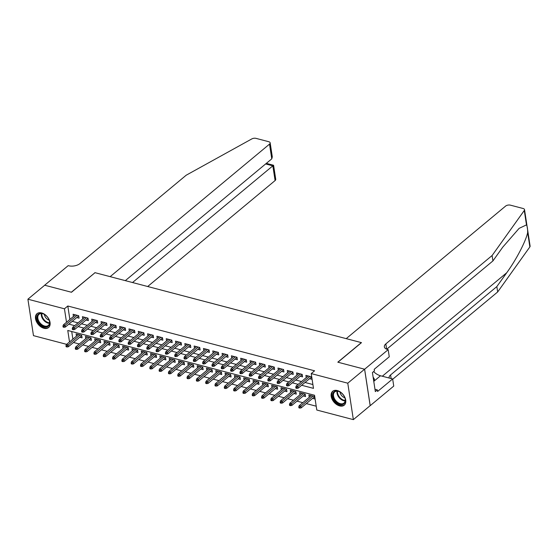 <?xml version="1.0" encoding="UTF-8"?>
<svg xmlns="http://www.w3.org/2000/svg" width="558" height="558" viewBox="0 0 558 558"><rect width="100%" height="100%" fill="white"/><g stroke="black" fill="none" stroke-linecap="round" stroke-linejoin="round"><path stroke-width="0.84" d="M41.62 312.926A9.033 5.929 50.3 0 1 49.139 319.594A9.033 5.929 50.3 0 1 48.574 327.553A9.033 5.929 50.3 0 1 43.97 328.285A9.033 5.929 50.3 0 1 36.451 321.617A9.033 5.929 50.3 0 1 37.016 313.659A9.033 5.929 50.3 0 1 41.62 312.926M337.283 390.551A9.033 5.929 50.3 0 1 344.802 397.219A9.033 5.929 50.3 0 1 344.237 405.178A9.033 5.929 50.3 0 1 339.634 405.91A9.033 5.929 50.3 0 1 332.115 399.242A9.033 5.929 50.3 0 1 332.68 391.284A9.033 5.929 50.3 0 1 337.283 390.551M66.639 344.349L33.473 335.644L27.9 299.207L44.71 285.229L71.487 292.259L95.02 272.688L361.347 342.612L337.813 362.184L364.59 369.215L370.163 405.645L353.353 419.63L316.798 410.032L314.538 395.259L67.762 330.469L69.52 341.949M73.503 342.473L79.313 344M82.814 344.914L88.624 346.441M92.126 347.362L97.936 348.889M101.437 349.81L107.248 351.331M110.749 352.251L116.559 353.779M120.061 354.7L125.871 356.22M129.372 357.141L135.182 358.668M138.684 359.589L144.494 361.11M147.996 362.03L153.806 363.558M157.314 364.479L163.124 365.999M166.626 366.92L172.436 368.447M175.937 369.368L181.748 370.896M185.249 371.809L191.059 373.337M194.561 374.258L200.371 375.785M203.872 376.699L209.682 378.226M213.184 379.147L218.994 380.675M222.496 381.588L228.306 383.116M231.807 384.037L237.617 385.564M241.119 386.485L246.929 388.005M250.43 388.926L256.241 390.454M259.749 391.374L265.559 392.895M269.061 393.815L274.871 395.343M278.372 396.264L284.182 397.784M287.684 398.705L293.494 400.232M296.995 401.153L302.806 402.674M306.307 403.594L316.212 406.196M76.746 317.572L79.062 318.179L78.685 315.716L73.098 314.252L73.44 316.491M86.065 320.013L88.373 320.62L87.997 318.158L82.41 316.693L82.751 318.939M95.376 322.461L97.685 323.068L97.308 320.606L91.721 319.141L92.063 321.38M104.688 324.909L106.997 325.509L106.62 323.054L101.033 321.582L101.375 323.828M113.999 327.351L116.308 327.958L115.931 325.495L110.344 324.031L110.686 326.27M123.311 329.799L125.62 330.406L125.243 327.944L119.656 326.472L119.998 328.718M132.623 332.24L134.931 332.847L134.555 330.385L128.968 328.92L129.31 331.159M141.934 334.688L144.243 335.295L143.866 332.833L138.279 331.361L138.628 333.607M151.246 337.13L153.555 337.736L153.178 335.274L147.591 333.81L147.94 336.049M160.558 339.578L162.873 340.185L162.497 337.723L156.91 336.251L157.251 338.497M169.869 342.019L172.185 342.626L171.808 340.164L166.221 338.699L166.563 340.945M179.181 344.467L181.496 345.074L181.12 342.612L175.533 341.147L175.875 343.386M188.499 346.909L190.808 347.515L190.431 345.053L184.844 343.589L185.186 345.834M197.811 349.357L200.12 349.964L199.743 347.501L194.156 346.037L194.498 348.276M207.123 351.798L209.431 352.405L209.055 349.943L203.468 348.478L203.809 350.724M216.434 354.246L218.743 354.853L218.366 352.391L212.779 350.926L213.121 353.165M225.746 356.688L228.055 357.294L227.678 354.839L222.091 353.367L222.433 355.613M235.058 359.136L237.366 359.743L236.99 357.28L231.403 355.816L231.744 358.055M244.369 361.584L246.678 362.191L246.301 359.729L240.714 358.257L241.063 360.503M253.681 364.025L255.996 364.632L255.613 362.17L250.026 360.705L250.375 362.944M262.992 366.473L265.308 367.08L264.931 364.618L259.344 363.146L259.686 365.392M272.304 368.915L274.62 369.522L274.243 367.059L268.656 365.595L268.998 367.834M281.623 371.363L283.931 371.97L283.555 369.508L277.968 368.036L278.309 370.282M290.934 373.804L293.243 374.411L292.866 371.949L287.279 370.484L287.621 372.723M300.246 376.252L302.555 376.859L302.178 374.397L296.591 372.925L296.933 375.171M312.571 398.391L314.879 398.998L314.503 396.536L308.916 395.064L309.258 397.31M303.259 395.943L305.568 396.55L305.191 394.087L299.604 392.623L299.946 394.862M293.947 393.502L296.256 394.108L295.88 391.646L290.293 390.175L290.634 392.42M284.636 391.053L286.945 391.66L286.568 389.198L280.981 387.733L281.323 389.972M275.317 388.612L277.633 389.212L277.256 386.757L271.669 385.285L272.011 387.531M266.006 386.164L268.321 386.771L267.945 384.309L262.358 382.844L262.699 385.083M256.694 383.716L259.01 384.322L258.633 381.867L253.039 380.396L253.388 382.642M247.382 381.274L249.691 381.881L249.314 379.419L243.727 377.954L244.076 380.193M238.071 378.826L240.379 379.433L240.003 376.971L234.416 375.506L234.758 377.752M228.759 376.385L231.068 376.992L230.691 374.53L225.104 373.065L225.446 375.304M219.447 373.937L221.756 374.544L221.38 372.081L215.793 370.617L216.134 372.863M210.136 371.495L212.445 372.102L212.068 369.64L206.481 368.175L206.823 370.414M200.824 369.047L203.133 369.654L202.756 367.192L197.169 365.727L197.511 367.973M191.513 366.606L193.821 367.213L193.445 364.751L187.858 363.279L188.199 365.525M182.201 364.158L184.51 364.765L184.133 362.302L178.546 360.838L178.888 363.077M172.882 361.717L175.198 362.323L174.821 359.861L169.234 358.389L169.576 360.635M163.571 359.268L165.886 359.875L165.51 357.413L159.923 355.948L160.265 358.187M154.259 356.827L156.575 357.434L156.198 354.972L150.604 353.5L150.953 355.746M144.947 354.379L147.256 354.986L146.88 352.523L141.293 351.059L141.641 353.298M135.636 351.931L137.945 352.537L137.568 350.082L131.981 348.611L132.323 350.856M126.324 349.489L128.633 350.096L128.256 347.634L122.669 346.169L123.011 348.408M117.013 347.041L119.321 347.648L118.945 345.186L113.358 343.721L113.699 345.967M107.701 344.6L110.01 345.207L109.633 342.745L104.046 341.28L104.388 343.519M98.389 342.152L100.698 342.758L100.321 340.296L94.734 338.832L95.076 341.077M89.078 339.71L91.386 340.317L91.01 337.855L85.423 336.39L85.765 338.629M71.717 331.508L72.882 339.152M79.766 337.262L82.075 337.869L81.698 335.407L76.111 333.942L76.453 336.188M301.662 385.264L313.484 388.368L311.224 373.595L314.586 370.805L67.811 306.007L69.869 319.462M72.212 321.345L78.022 322.866M81.524 323.786L87.334 325.314M90.842 326.235L96.653 327.755M100.154 328.676L105.964 330.203M109.466 331.124L115.276 332.645M118.777 333.565L124.587 335.093M128.089 336.014L133.899 337.534M137.401 338.455L143.211 339.982M146.712 340.903L152.522 342.431M156.024 343.344L161.834 344.872M165.335 345.793L171.146 347.32M174.647 348.234L180.457 349.761M183.959 350.682L189.769 352.21M193.277 353.13L199.087 354.651M202.589 355.572L208.399 357.099M211.901 358.02L217.711 359.54M221.212 360.461L227.022 361.989M230.524 362.909L236.334 364.43M239.835 365.35L245.646 366.878M249.147 367.799L254.957 369.319M258.459 370.24L264.269 371.767M267.77 372.688L273.58 374.216M277.082 375.129L282.892 376.657M286.394 377.578L292.204 379.105M295.712 380.019L301.522 381.546M305.024 382.467L312.899 384.532M309.557 378.694L311.866 379.3L311.49 376.838L305.903 375.374L306.244 377.62M364.59 369.215L347.774 383.193L353.353 419.63M27.9 299.207L64.449 308.804L66.507 322.252M67.811 306.007L64.449 308.804M311.224 373.595L347.774 383.193M68.85 324.135L74.66 325.663M78.162 326.583L83.972 328.111M87.48 329.032L93.284 330.552M96.792 331.473L102.602 333M106.104 333.921L111.914 335.442M115.415 336.362L121.226 337.89M124.727 338.811L130.537 340.331M134.039 341.252L139.849 342.779M143.35 343.7L149.16 345.221M152.662 346.141L158.472 347.669M161.973 348.59L167.784 350.117M171.285 351.031L177.095 352.558M180.597 353.479L186.407 355.007M189.915 355.92L195.725 357.448M199.227 358.369L205.037 359.896M208.539 360.81L214.349 362.337M217.85 363.258L223.66 364.786M227.162 365.706L232.972 367.227M236.473 368.147L242.284 369.675M245.785 370.596L251.595 372.116M255.097 373.037L260.907 374.564M264.408 375.485L270.218 377.006M273.72 377.926L279.53 379.454M283.032 380.375L288.842 381.895M292.35 382.816L298.16 384.343M296.703 387.426L295.768 387.182L295.921 388.166L296.849 388.41L296.703 387.426L297.888 386.401L296.207 385.962L308.211 375.98M309.892 376.42L297.888 386.401L298.16 388.173L311.524 377.062M296.849 388.41L298.16 388.173M296.207 385.962L295.768 387.182M298.781 406.873L298.935 407.856L299.862 408.1L299.716 407.117L298.781 406.873L299.221 405.652L300.901 406.098L301.174 407.87L314.538 396.752M299.716 407.117L312.905 396.11M299.221 405.652L311.224 395.671M301.174 407.87L299.862 408.1M334.974 391.207A7.819 5.127 50.3 0 1 339.941 391.96A7.819 5.127 50.3 0 1 344.9 397.917A7.819 5.127 50.3 0 1 343.017 404.369A7.819 5.127 50.3 0 1 334.061 399.681A7.819 5.127 50.3 0 1 334.974 391.207M343.058 403.601A7.24 4.75 -129.7 0 0 343.965 403.071A7.24 4.75 -129.7 0 0 344.844 397.77A5.155 3.383 -129.7 0 1 340.059 392.03A7.24 4.75 -129.7 0 0 335.609 391.409A7.24 4.75 -129.7 0 0 334.702 391.939A7.24 4.75 -129.7 0 0 335.198 399.912A7.24 4.75 -129.7 0 0 343.058 403.601M333.231 390.9A8.977 5.887 -129.7 0 0 333.879 400.79A8.977 5.887 -129.7 0 0 343.616 405.338A8.977 5.887 -129.7 0 0 344.711 404.703M373.707 380.947L374.467 379.287L373.114 377.069M373.567 380.04L374.467 379.287M39.311 313.575A7.819 5.127 50.3 0 1 44.277 314.328A7.819 5.127 50.3 0 1 49.237 320.285A7.819 5.127 50.3 0 1 47.353 326.737A7.819 5.127 50.3 0 1 38.397 322.05A7.819 5.127 50.3 0 1 39.311 313.575M44.417 314.412A7.24 4.75 -129.7 0 0 39.939 313.784A7.24 4.75 -129.7 0 0 39.039 314.307A7.24 4.75 -129.7 0 0 39.534 322.287A7.24 4.75 -129.7 0 0 47.395 325.97A7.24 4.75 -129.7 0 0 48.295 325.447A7.24 4.75 -129.7 0 0 49.181 320.139A5.155 3.383 -129.7 0 1 44.396 314.398M37.567 313.275A8.977 5.887 -129.7 0 0 38.216 323.166A8.977 5.887 -129.7 0 0 47.953 327.713A8.977 5.887 -129.7 0 0 49.048 327.079M526.487 224.888L524.283 210.485A3.474 1.772 -8.7 0 0 524.527 209.648L530.1 246.078A3.474 1.772 171.3 0 1 529.863 246.915L497.666 291.967L496.843 286.575L506.713 272.764C516.185 259.819 526.075 240.812 527.659 232.512C527.666 228.864 527.275 226.325 526.487 224.888L519.114 228.368L502.786 247.11L492.916 260.928L386.743 349.224M492.916 260.928L492.093 255.536L385.843 343.895A8.112 4.143 -8.7 0 0 384.35 346.832A8.112 4.143 -8.7 0 0 387.657 349.517L388.173 349.657L389.261 356.792L374.202 369.319L374.439 370.896L372.423 372.57L375.332 391.577L377.348 389.896L377.592 391.472L392.651 378.945L393.746 386.087L370.212 405.659L364.632 369.229L337.953 362.219L361.486 342.647L346.218 338.636L505.583 206.104A3.474 1.772 -8.7 0 1 510.396 205.156L523.104 208.497A3.474 1.772 -8.7 0 1 524.527 209.648M497.666 291.967L392.699 379.259M389.128 378.024A8.112 4.143 -8.7 0 1 389.1 377.871A8.112 4.143 -8.7 0 1 390.593 374.934L496.843 286.575M524.283 210.485L492.093 255.536M388.173 349.657L364.632 369.229M392.651 378.945L380.5 375.757A13.036 8.544 50.3 0 1 373.581 371.607M377.348 389.896L374.976 389.275M147.682 286.512L275.094 180.555L272.841 165.831L265.636 163.94M132.518 282.529L272.841 165.831C273.908 164.966 273.804 165.14 272.513 166.375M94.881 272.646L110.149 276.656L269.521 144.124A3.474 1.772 -8.7 0 0 270.163 142.862A3.474 1.772 -8.7 0 0 268.74 141.711L256.031 138.37A3.474 1.772 -8.7 0 0 251.784 138.935L186.184 175.219L79.94 263.578A8.112 4.143 171.3 0 1 68.711 265.775L68.202 265.643L44.661 285.215L71.347 292.225L94.902 272.785M125.32 280.639L271.774 158.842L269.521 144.124M266.333 163.368L273.587 165.273L275.736 179.292A3.474 1.772 171.3 0 1 275.094 180.555M270.163 142.862L272.304 156.882L271.774 158.842M287.391 384.978L286.456 384.734L286.61 385.718L287.537 385.969L287.391 384.978L288.577 383.96L286.896 383.52L298.9 373.532M300.574 373.979L288.577 383.96L288.849 385.731L302.213 374.613M287.537 385.969L288.849 385.731M286.896 383.52L286.456 384.734M278.072 382.537L277.145 382.293L277.298 383.276L278.226 383.52L278.072 382.537L279.265 381.512L277.584 381.072L289.588 371.091M291.262 371.53L279.265 381.512L279.53 383.283L292.901 372.172M278.226 383.52L279.53 383.283M277.584 381.072L277.145 382.293M268.761 380.089L267.833 379.845L267.979 380.828L268.914 381.072L268.761 380.089L269.946 379.07L268.272 378.624L280.276 368.643M281.95 369.082L269.946 379.07L270.218 380.842L283.59 369.724M268.914 381.072L270.218 380.842M268.272 378.624L267.833 379.845M259.449 377.647L258.521 377.403L258.668 378.387L259.603 378.631L259.449 377.647L260.635 376.622L258.961 376.183L270.965 366.201M272.639 366.641L260.635 376.622L260.907 378.394L274.271 367.283M259.603 378.631L260.907 378.394M258.961 376.183L258.521 377.403M289.469 404.431L289.623 405.415L290.551 405.659L290.404 404.676L289.469 404.431L289.909 403.211L291.59 403.65L291.862 405.422L305.226 394.311M290.404 404.676L303.594 393.669M289.909 403.211L301.913 393.23M291.862 405.422L290.551 405.659M280.158 401.983L280.311 402.967L281.239 403.211L281.093 402.227L280.158 401.983L280.597 400.763L282.278 401.209L282.55 402.981L295.914 391.862M281.093 402.227L294.275 391.221M280.597 400.763L292.601 390.781M282.55 402.981L281.239 403.211M270.846 399.542L271 400.525L271.927 400.77L271.774 399.786L270.846 399.542L271.286 398.321L272.967 398.761L273.232 400.532L286.603 389.414M271.774 399.786L284.964 388.78M271.286 398.321L283.29 388.34M273.232 400.532L271.927 400.77M261.535 397.094L261.681 398.077L262.616 398.321L262.462 397.338L261.535 397.094L261.974 395.873L263.648 396.313L263.92 398.091L277.291 386.973M262.462 397.338L275.652 386.331M261.974 395.873L273.978 385.892M263.92 398.091L262.616 398.321M250.137 375.199L249.21 374.955L249.356 375.939L250.291 376.183L250.137 375.199L251.323 374.181L249.649 373.734L261.653 363.753M263.327 364.193L251.323 374.181L251.595 375.952L264.959 364.834M250.291 376.183L251.595 375.952M249.649 373.734L249.21 374.955M252.223 394.652L252.369 395.636L253.304 395.88L253.151 394.897L252.223 394.652L252.662 393.432L254.336 393.871L254.608 395.643L267.973 384.525M253.151 394.897L266.34 383.89M252.662 393.432L264.666 383.451M254.608 395.643L253.304 395.88M240.826 372.758L239.898 372.514L240.045 373.497L240.979 373.741L240.826 372.758L242.012 371.733L240.338 371.293L252.342 361.312M254.016 361.751L242.012 371.733L242.284 373.504L255.648 362.386M240.979 373.741L242.284 373.504M240.338 371.293L239.898 372.514M242.911 392.204L243.058 393.188L243.992 393.432L243.839 392.448L242.911 392.204L243.351 390.984L245.025 391.423L245.297 393.195L258.661 382.084M243.839 392.448L257.029 381.442M243.351 390.984L255.355 381.002M245.297 393.195L243.992 393.432M231.514 370.31L230.587 370.066L230.733 371.049L231.668 371.293L231.514 370.31L232.7 369.284L231.026 368.845L243.03 358.864M244.704 359.303L232.7 369.284L232.972 371.063L246.336 359.945M231.668 371.293L232.972 371.063M231.026 368.845L230.587 370.066M233.6 389.756L233.746 390.746L234.681 390.991L234.527 390L233.6 389.756L234.039 388.542L235.713 388.982L235.985 390.753L249.349 379.635M234.527 390L247.717 379.001M234.039 388.542L246.043 378.561M235.985 390.753L234.681 390.991M222.203 367.868L221.268 367.624L221.421 368.608L222.356 368.852L222.203 367.868L223.388 366.843L221.714 366.404L233.718 356.423M235.392 356.862L223.388 366.843L223.66 368.615L237.024 357.497M222.356 368.852L223.66 368.615M221.714 366.404L221.268 367.624M224.281 387.315L224.435 388.298L225.369 388.542L225.216 387.559L224.281 387.315L224.728 386.094L226.402 386.534L226.674 388.305L240.038 377.194M225.216 387.559L238.406 376.552M224.728 386.094L236.731 376.113M226.674 388.305L225.369 388.542M212.891 365.42L211.956 365.176L212.11 366.16L213.037 366.404L212.891 365.42L214.077 364.395L212.403 363.955L224.4 353.974M226.081 354.414L214.077 364.395L214.349 366.167L227.713 355.055M213.037 366.404L214.349 366.167M212.403 363.955L211.956 365.176M214.969 384.867L215.123 385.857L216.051 386.101L215.904 385.111L214.969 384.867L215.416 383.653L217.09 384.092L217.362 385.864L230.726 374.746M215.904 385.111L229.094 374.111M215.416 383.653L227.413 373.672M217.362 385.864L216.051 386.101M203.579 362.979L202.645 362.728L202.798 363.718L203.726 363.962L203.579 362.979L204.765 361.954L203.091 361.514L215.088 351.533M216.769 351.972L204.765 361.954L205.037 363.725L218.401 352.607M203.726 363.962L205.037 363.725M203.091 361.514L202.645 362.728M205.658 382.425L205.811 383.409L206.739 383.653L206.593 382.669L205.658 382.425L206.104 381.205L207.778 381.644L208.05 383.416L221.414 372.305M206.593 382.669L219.782 371.663M206.104 381.205L218.101 371.223M208.05 383.416L206.739 383.653M194.268 360.531L193.333 360.287L193.486 361.27L194.414 361.514L194.268 360.531L195.453 359.505L193.772 359.066L205.776 349.085M207.457 349.524L195.453 359.505L195.725 361.277L209.09 350.166M194.414 361.514L195.725 361.277M193.772 359.066L193.333 360.287M196.346 379.977L196.5 380.961L197.427 381.212L197.281 380.221L196.346 379.977L196.786 378.763L198.467 379.203L198.739 380.975L212.103 369.856M197.281 380.221L210.471 369.222M196.786 378.763L208.79 368.775M198.739 380.975L197.427 381.212M184.956 358.083L184.021 357.838L184.175 358.829L185.103 359.073L184.956 358.083L186.142 357.064L184.461 356.625L196.465 346.644M198.139 347.083L186.142 357.064L186.414 358.836L199.778 347.718M185.103 359.073L186.414 358.836M184.461 356.625L184.021 357.838M187.035 377.536L187.188 378.519L188.116 378.763L187.969 377.78L187.035 377.536L187.474 376.315L189.155 376.755L189.427 378.526L202.791 367.415M187.969 377.78L201.159 366.773M187.474 376.315L199.478 366.334M189.427 378.526L188.116 378.763M175.637 355.641L174.71 355.397L174.863 356.381L175.791 356.625L175.637 355.641L176.83 354.616L175.149 354.177L187.153 344.195M188.827 344.635L176.83 354.616L177.095 356.388L190.466 345.276M175.791 356.625L177.095 356.388M175.149 354.177L174.71 355.397M177.723 375.088L177.876 376.071L178.804 376.315L178.658 375.332L177.723 375.088L178.162 373.874L179.843 374.313L180.108 376.085L193.48 364.967M178.658 375.332L191.84 364.332M178.162 373.874L190.166 363.886M180.108 376.085L178.804 376.315M166.326 353.193L165.398 352.949L165.545 353.932L166.479 354.184L166.326 353.193L167.512 352.175L165.838 351.735L177.842 341.747M179.516 342.194L167.512 352.175L167.784 353.946L181.155 342.828M166.479 354.184L167.784 353.946M165.838 351.735L165.398 352.949M168.411 372.646L168.565 373.63L169.493 373.874L169.339 372.89L168.411 372.646L168.851 371.426L170.532 371.865L170.797 373.637L184.168 362.526M169.339 372.89L182.529 361.884M168.851 371.426L180.855 361.445M170.797 373.637L169.493 373.874M157.014 350.752L156.087 350.508L156.233 351.491L157.168 351.735L157.014 350.752L158.2 349.726L156.526 349.287L168.53 339.306M170.204 339.745L158.2 349.726L158.472 351.498L171.836 340.387M157.168 351.735L158.472 351.498M156.526 349.287L156.087 350.508M159.1 370.198L159.246 371.182L160.181 371.426L160.027 370.442L159.1 370.198L159.539 368.978L161.213 369.424L161.485 371.196L174.849 360.077M160.027 370.442L173.217 359.436M159.539 368.978L171.543 358.996M161.485 371.196L160.181 371.426M147.703 348.304L146.775 348.059L146.921 349.043L147.856 349.287L147.703 348.304L148.888 347.285L147.214 346.846L159.218 336.858M160.892 337.304L148.888 347.285L149.16 349.057L162.524 337.939M147.856 349.287L149.16 349.057M147.214 346.846L146.775 348.059M149.788 367.757L149.935 368.74L150.869 368.984L150.716 368.001L149.788 367.757L150.228 366.536L151.902 366.976L152.174 368.747L165.538 357.636M150.716 368.001L163.906 356.994M150.228 366.536L162.232 356.555M152.174 368.747L150.869 368.984M138.391 345.862L137.463 345.618L137.61 346.602L138.544 346.846L138.391 345.862L139.577 344.837L137.903 344.398L149.907 334.416M151.581 334.856L139.577 344.837L139.849 346.609L153.213 335.498M138.544 346.846L139.849 346.609M137.903 344.398L137.463 345.618M140.477 365.309L140.623 366.292L141.558 366.536L141.404 365.553L140.477 365.309L140.916 364.088L142.59 364.527L142.862 366.306L156.226 355.188M141.404 365.553L154.594 354.546M140.916 364.088L152.92 354.107M142.862 366.306L141.558 366.536M129.079 343.414L128.152 343.17L128.298 344.153L129.233 344.398L129.079 343.414L130.265 342.396L128.591 341.949L140.595 331.968M142.269 332.408L130.265 342.396L130.537 344.167L143.901 333.049M129.233 344.398L130.537 344.167M128.591 341.949L128.152 343.17M131.165 362.867L131.311 363.851L132.246 364.095L132.093 363.112L131.165 362.867L131.604 361.647L133.278 362.086L133.55 363.858L146.914 352.74M132.093 363.112L145.282 352.105M131.604 361.647L143.608 351.666M133.55 363.858L132.246 364.095M119.768 340.973L118.833 340.729L118.987 341.712L119.921 341.956L119.768 340.973L120.953 339.948L119.279 339.508L131.283 329.527M132.957 329.966L120.953 339.948L121.226 341.719L134.59 330.608M119.921 341.956L121.226 341.719M119.279 339.508L118.833 340.729M121.846 360.419L122 361.403L122.934 361.647L122.781 360.663L121.846 360.419L122.293 359.199L123.967 359.638L124.239 361.417L137.603 350.298M122.781 360.663L135.971 349.657M122.293 359.199L134.297 349.217M124.239 361.417L122.934 361.647M110.456 338.525L109.521 338.281L109.675 339.264L110.603 339.508L110.456 338.525L111.642 337.499L109.968 337.06L121.965 327.079M123.646 327.518L111.642 337.499L111.914 339.278L125.278 328.16M110.603 339.508L111.914 339.278M109.968 337.06L109.521 338.281M112.535 357.971L112.688 358.961L113.616 359.206L113.469 358.222L112.535 357.971L112.981 356.757L114.655 357.197L114.927 358.968L128.291 347.85M113.469 358.222L126.659 347.216M112.981 356.757L124.978 346.776M114.927 358.968L113.616 359.206M101.144 336.083L100.21 335.839L100.363 336.823L101.291 337.067L101.144 336.083L102.33 335.058L100.656 334.619L112.653 324.637M114.334 325.077L102.33 335.058L102.602 336.83L115.966 325.712M101.291 337.067L102.602 336.83M100.656 334.619L100.21 335.839M103.223 355.53L103.376 356.513L104.304 356.757L104.158 355.774L103.223 355.53L103.669 354.309L105.343 354.749L105.615 356.52L118.98 345.409M104.158 355.774L117.347 344.767M103.669 354.309L115.666 344.328M105.615 356.52L104.304 356.757M91.833 333.635L90.898 333.391L91.052 334.375L91.979 334.619L91.833 333.635L93.019 332.61L91.338 332.17L103.342 322.189M105.023 322.629L93.019 332.61L93.291 334.388L106.655 323.27M91.979 334.619L93.291 334.388M91.338 332.17L90.898 333.391M93.911 353.081L94.065 354.072L94.993 354.316L94.846 353.326L93.911 353.081L94.351 351.868L96.032 352.307L96.304 354.079L109.668 342.961M94.846 353.326L108.036 342.326M94.351 351.868L106.355 341.887M96.304 354.079L94.993 354.316M82.521 331.194L81.587 330.95L81.74 331.933L82.668 332.177L82.521 331.194L83.707 330.169L82.026 329.729L94.03 319.748M95.704 320.187L83.707 330.169L83.979 331.94L97.343 320.822M82.668 332.177L83.979 331.94M82.026 329.729L81.587 330.95M84.6 350.64L84.753 351.624L85.681 351.868L85.534 350.884L84.6 350.64L85.039 349.42L86.72 349.859L86.992 351.631L100.356 340.519M85.534 350.884L98.717 339.878M85.039 349.42L97.043 339.438M86.992 351.631L85.681 351.868M73.203 328.746L72.275 328.502L72.428 329.485L73.356 329.729L73.203 328.746L74.395 327.72L72.714 327.281L84.718 317.3M86.392 317.739L74.395 327.72L74.66 329.492L88.031 318.381M73.356 329.729L74.66 329.492M72.714 327.281L72.275 328.502M75.288 348.192L75.442 349.182L76.369 349.427L76.216 348.436L75.288 348.192L75.728 346.978L77.409 347.418L77.674 349.189L91.045 338.071M76.216 348.436L89.406 337.437M75.728 346.978L87.732 336.997M77.674 349.189L76.369 349.427M63.891 326.297L62.963 326.053L63.11 327.044L64.044 327.288L63.891 326.297L65.077 325.279L63.403 324.84L75.407 314.858M77.081 315.298L65.077 325.279L65.349 327.051L78.72 315.933M64.044 327.288L65.349 327.051M63.403 324.84L62.963 326.053M65.977 345.751L66.123 346.734L67.058 346.978L66.904 345.995L65.977 345.751L66.416 344.53L68.09 344.97L68.362 346.741L81.733 335.63M66.904 345.995L80.094 334.988M66.416 344.53L78.42 334.549M68.362 346.741L67.058 346.978M345.144 400.93A7.24 4.75 50.3 0 1 339.187 397.631A7.24 4.75 50.3 0 1 337.025 391.165M337.513 391.193A7.003 4.59 -129.7 0 0 345.207 400.442M49.481 323.305A7.24 4.75 50.3 0 1 43.517 319.999A7.24 4.75 50.3 0 1 41.355 313.533M41.85 313.561A7.003 4.59 -129.7 0 0 49.543 322.817M506.713 272.764L382.3 376.231M386.652 349.189L385.843 343.895M390.593 374.934L391.151 378.554M529.863 246.915L527.659 232.512M373.769 381.358L380.5 375.757"/></g></svg>
